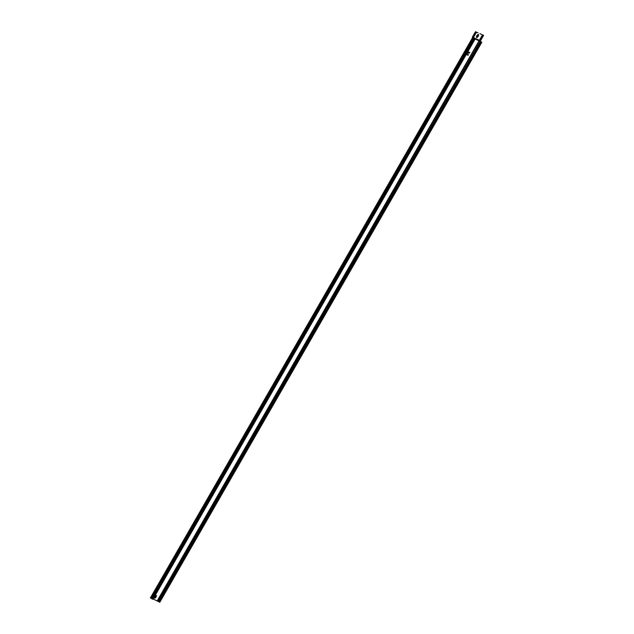 <?xml version="1.0" encoding="UTF-8"?>
<svg xmlns="http://www.w3.org/2000/svg" width="634" height="634" viewBox="0 0 634 634"><rect width="100%" height="100%" fill="white"/><g stroke="black" fill="none" stroke-linecap="round" stroke-linejoin="round"><path stroke-width="0.48" stroke-dasharray="3.17 2.38" d="M466.497 53.391L467.702 51.299L468.637 51.711L468.122 52.606L467.416 52.677L467.947 52.907L467.432 53.803L466.466 53.375L467.702 51.299M465.808 54.587L466.323 53.692L467.258 54.096L466.743 54.992L465.808 54.587L466.323 53.692M465.269 54.35L466.188 53.628L465.673 54.532L465.237 54.334L465.784 53.454M468.32 55.681L467.781 55.451L467.971 54.033L467.29 55.229L466.878 55.055L468.772 51.766L469.176 51.948L468.629 53.201L469.675 52.162L470.206 52.392L468.764 53.819L468.32 55.681L467.781 55.451M465.958 53.153L467.155 51.069L467.567 51.243L466.362 53.335L465.919 53.137L467.155 51.069M154.751 599.796L158.254 601.5M154.728 599.669L153.135 598.987M473.36 38.294L151.344 598.48L150.512 597.965L152.929 598.884M150.44 597.917L152.802 598.94M472.528 37.778L480.35 41.353M473.463 38.349L472.631 37.826L473.447 38.183M151.344 598.48L152.945 599.32M151.542 598.48L473.558 38.397M159.768 602.3L158.365 601.476M480.453 41.416L158.326 601.428M159.736 602.276L481.785 42.224M150.615 598.036L472.71 37.889L472.52 37.144L473.424 37.541M473.352 37.668L472.599 37.208L472.71 37.889L150.527 597.973M480.501 40.782L472.425 37.089M480.358 41.353L158.207 601.468M475.69 31.835L472.496 37.137L475.603 31.771M476.942 36.455L477.64 35.306M465.752 53.438L466.188 53.628M466.156 53.613L465.673 54.532M465.641 54.508L465.237 54.334M467.749 55.427L467.971 54.033M467.94 54.017L467.29 55.229M467.25 55.213L466.846 55.031L468.772 51.766M468.74 51.75L469.176 51.948M469.144 51.925L468.486 53.137M468.589 53.177L469.675 52.162M469.643 52.139L470.206 52.392L468.764 53.819M468.732 53.803L468.28 55.657M466.291 53.668L467.258 54.096M467.226 54.08L466.743 54.992M466.711 54.976L465.776 54.564M467.123 51.045L467.567 51.243M467.527 51.219L466.362 53.335M466.331 53.311L465.919 53.137M467.662 51.283L468.637 51.711M468.597 51.687L468.122 52.606M468.082 52.582L467.591 52.376M467.385 52.654L467.947 52.907L467.432 53.803M467.401 53.779L466.466 53.375M155.029 597.093L155.488 596.317L155.029 597.093M154.823 597.157L155.433 596.095L154.823 597.157M154.664 596.42A1.181 0.499 -58.7 0 1 155.718 595.603A1.181 0.499 -58.7 0 1 155.592 596.832A1.181 0.499 -58.7 0 1 154.537 597.648A1.181 0.499 -58.7 0 1 154.664 596.42A1.316 0.563 -58.7 0 1 155.544 595.524A1.316 0.563 -58.7 0 1 155.687 596.879A1.316 0.563 -58.7 0 1 154.847 597.751A1.316 0.563 -58.7 0 1 154.339 597.505A1.316 0.563 -58.7 0 1 154.648 596.428L155.639 595.492A1.395 0.594 -58.7 0 1 155.782 596.927A1.395 0.594 -58.7 0 1 154.894 597.862A1.395 0.594 -58.7 0 1 154.355 597.6A1.395 0.594 -58.7 0 1 154.68 596.451A1.395 0.594 -58.7 0 1 155.639 595.492L154.355 597.6L154.641 596.42M155.916 596.998A1.593 0.674 -58.7 0 1 154.506 598.108A1.593 0.674 -58.7 0 1 154.672 596.459A1.593 0.674 -58.7 0 1 156.083 595.35A1.593 0.674 -58.7 0 1 155.916 596.998M157.113 600.826L482.45 34.735M155.948 596.697A1.316 0.555 -58.7 0 1 155.813 596.959A1.316 0.555 -58.7 0 1 155.568 597.323M152.303 598.884L474.343 38.832M152.572 599.059L474.715 39.054M158.563 601.618L480.707 41.614M158.936 601.84L480.944 41.765M157.509 601.04L482.846 34.949M476.736 35.663A1.72 0.729 -58.7 0 1 478.266 34.466A1.72 0.729 -58.7 0 1 478.084 36.249A1.72 0.729 -58.7 0 1 476.554 37.446A1.72 0.729 -58.7 0 1 476.736 35.663M477.949 36.178A1.53 0.65 -58.7 0 1 476.982 37.2A1.53 0.65 -58.7 0 1 476.388 36.915A1.53 0.65 -58.7 0 1 476.752 35.655A1.53 0.65 -58.7 0 1 477.79 34.608A1.53 0.65 -58.7 0 1 477.949 36.178M476.499 36.859A1.371 0.586 -58.7 0 1 476.499 36.82A1.371 0.586 -58.7 0 1 476.823 35.686A1.371 0.586 -58.7 0 1 477.759 34.743A1.371 0.586 -58.7 0 1 477.798 34.735M476.514 36.661A1.3 0.555 -58.7 0 1 476.823 35.686A1.3 0.555 -58.7 0 1 477.624 34.838M477.87 36.138A1.458 0.618 -58.7 0 1 476.942 37.105A1.458 0.618 -58.7 0 1 476.38 36.835A1.458 0.618 -58.7 0 1 476.72 35.639A1.458 0.618 -58.7 0 1 477.711 34.632A1.458 0.618 -58.7 0 1 477.87 36.138M476.736 35.631A1.3 0.555 -58.7 0 1 477.885 34.735A1.3 0.555 -58.7 0 1 477.751 36.075A1.3 0.555 -58.7 0 1 476.594 36.978A1.3 0.555 -58.7 0 1 476.736 35.631L477.79 34.608L476.388 36.915L476.713 35.623M154.466 597.537A1.228 0.523 -58.7 0 1 154.458 597.49A1.228 0.523 -58.7 0 1 154.751 596.483A1.228 0.523 -58.7 0 1 155.584 595.635A1.228 0.523 -58.7 0 1 155.631 595.619M155.924 596.451A1.228 0.523 -58.7 0 1 155.718 596.903A1.228 0.523 -58.7 0 1 155.338 597.41M155.893 596.428A1.181 0.499 -58.7 0 1 155.687 596.887A1.181 0.499 -58.7 0 1 155.298 597.402M154.474 597.434A1.181 0.499 -58.7 0 1 154.751 596.483A1.181 0.499 -58.7 0 1 155.536 595.675M155.005 597.22L155.599 596.245M155.552 596.214L154.965 597.196L155.56 596.222M155.829 596.531L154.997 597.077L155.362 597.299M150.512 597.965L472.607 37.818L472.496 37.137L475.587 31.763M476.506 36.899L477.83 34.719M154.474 597.585L155.679 595.603"/><path stroke-width="0.95" d="M154.751 599.796L158.191 601.468M153.135 598.987L154.831 599.812M473.447 38.183L481.816 42.248L159.768 602.3L158.278 601.428M474.985 39.268L473.416 38.325L474.985 39.268L152.945 599.32L150.409 597.902L472.528 37.778L472.393 37.073L473.463 38.349L473.305 37.644L476.443 32.286L475.587 31.763L478.099 32.849L476.396 32.271M152.842 599.273L474.89 39.221M158.326 601.428L480.35 41.361L481.785 42.224M158.159 601.444L480.31 41.329M151.264 598.441L473.36 38.294L472.536 37.771M479.914 33.657L483.591 35.401L479.962 33.65M473.424 37.541L480.453 40.758L483.544 35.385M483.591 35.401L480.501 40.782M476.443 32.286L473.352 37.668M477.608 36.027L476.982 36.495L477.069 35.789L477.695 35.322L477.608 36.027M477.64 35.306L476.942 36.455M155.314 597.41L155.885 596.42L155.314 597.41A1.228 0.523 -58.7 0 1 154.466 597.537M155.37 597.299L155.821 596.523L155.37 597.299M155.568 597.323A1.316 0.555 -58.7 0 1 154.474 597.585A1.316 0.555 -58.7 0 1 154.775 596.515A1.593 0.674 -58.7 0 1 156.178 595.405A1.593 0.674 -58.7 0 1 156.012 597.054A1.593 0.674 -58.7 0 1 154.593 598.163A1.593 0.674 -58.7 0 1 154.759 596.515A1.316 0.555 -58.7 0 1 155.679 595.603A1.316 0.555 -58.7 0 1 155.948 596.697M157.208 600.881L482.545 34.791M152.572 599.059L474.612 38.999M152.334 598.908L474.375 38.856M151.542 598.48L473.59 38.42M158.563 601.618L480.612 41.567M158.936 601.84L480.976 41.789M157.462 601.024L482.799 34.925M150.567 598.013L472.663 37.866L472.552 37.184L475.643 31.811M475.508 31.724L472.504 37.755L150.409 597.902M476.831 35.718A1.72 0.729 -58.7 0 1 478.361 34.521A1.72 0.729 -58.7 0 1 478.179 36.304A1.72 0.729 -58.7 0 1 476.649 37.501A1.72 0.729 -58.7 0 1 476.831 35.718A1.442 0.61 -58.7 0 1 477.83 34.719A1.442 0.61 -58.7 0 1 477.981 36.209A1.442 0.61 -58.7 0 1 477.069 37.168A1.442 0.61 -58.7 0 1 476.506 36.899A1.442 0.61 -58.7 0 1 476.839 35.726L477.83 34.719M477.798 34.735A1.371 0.586 -58.7 0 1 477.901 36.162A1.371 0.586 -58.7 0 1 476.499 36.859M477.624 34.838A1.3 0.555 -58.7 0 1 478.147 35.036A1.3 0.555 -58.7 0 1 477.846 36.13A1.3 0.555 -58.7 0 1 476.982 37.018A1.3 0.555 -58.7 0 1 476.514 36.661M155.631 595.619A1.228 0.523 -58.7 0 1 155.924 596.451M155.56 596.222L155.298 597.402A1.181 0.499 -58.7 0 1 154.474 597.434M155.536 595.675A1.181 0.499 -58.7 0 1 155.893 596.428L155.552 596.214M155.599 596.245L155.005 597.22M155.679 595.603L154.474 597.585M475.484 31.7L472.393 37.073M476.506 36.899L476.863 35.726"/></g></svg>

